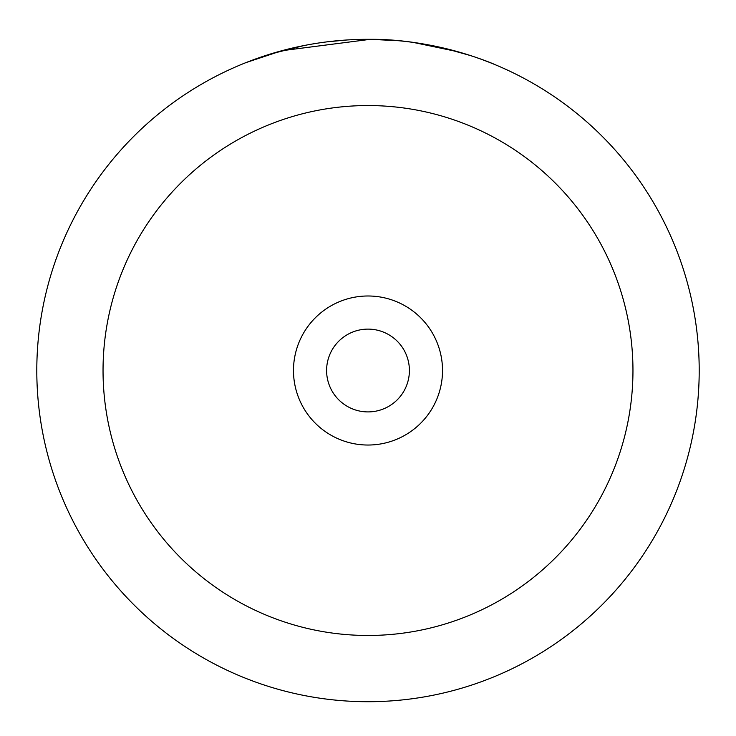 <?xml version="1.0" encoding="UTF-8"?>
<svg xmlns="http://www.w3.org/2000/svg" width="736" height="736" viewBox="0 0 736 736"><rect width="100%" height="100%" fill="white"/><g stroke="black" fill="none" stroke-linecap="round" stroke-linejoin="round"><path stroke-width="1.1" d="M270.213 54.078L303.802 45.595M327.971 41.74L347.061 39.974M382.794 39.643C447.654 42.053 499.44 66.728 495.236 64.722C492.991 63.554 435.666 38.898 370.291 39.321L281.787 50.729L246.109 62.56M293.48 370.512A74.52 74.52 0 0 0 368 445.032A74.52 74.52 0 0 0 442.52 370.512A74.52 74.52 0 0 0 368 295.992A74.52 74.52 0 0 0 293.48 370.512M326.6 370.512A41.4 41.4 0 0 0 368 411.912A41.4 41.4 0 0 0 409.4 370.512A41.4 41.4 0 0 0 368 329.112A41.4 41.4 0 0 0 326.6 370.512M36.8 370.512A331.2 331.2 0 0 1 368 39.312A331.2 331.2 0 0 1 699.2 370.512A331.2 331.2 0 0 1 368 701.712A331.2 331.2 0 0 1 36.8 370.512A331.2 331.2 0 0 0 368 701.712A331.2 331.2 0 0 0 699.2 370.512M280.342 51.124L280.812 50.996M370.291 39.321L398.71 40.738M418.922 43.249L435.85 46.34M443.569 48.052L470.368 55.531M468.832 55.034L458.97 52.054M457.718 51.695L413.347 42.43M632.96 370.512A264.96 264.96 0 0 0 368 105.552A264.96 264.96 0 0 0 103.04 370.512A264.96 264.96 0 0 0 368 635.472A264.96 264.96 0 0 0 632.96 370.512"/></g></svg>

